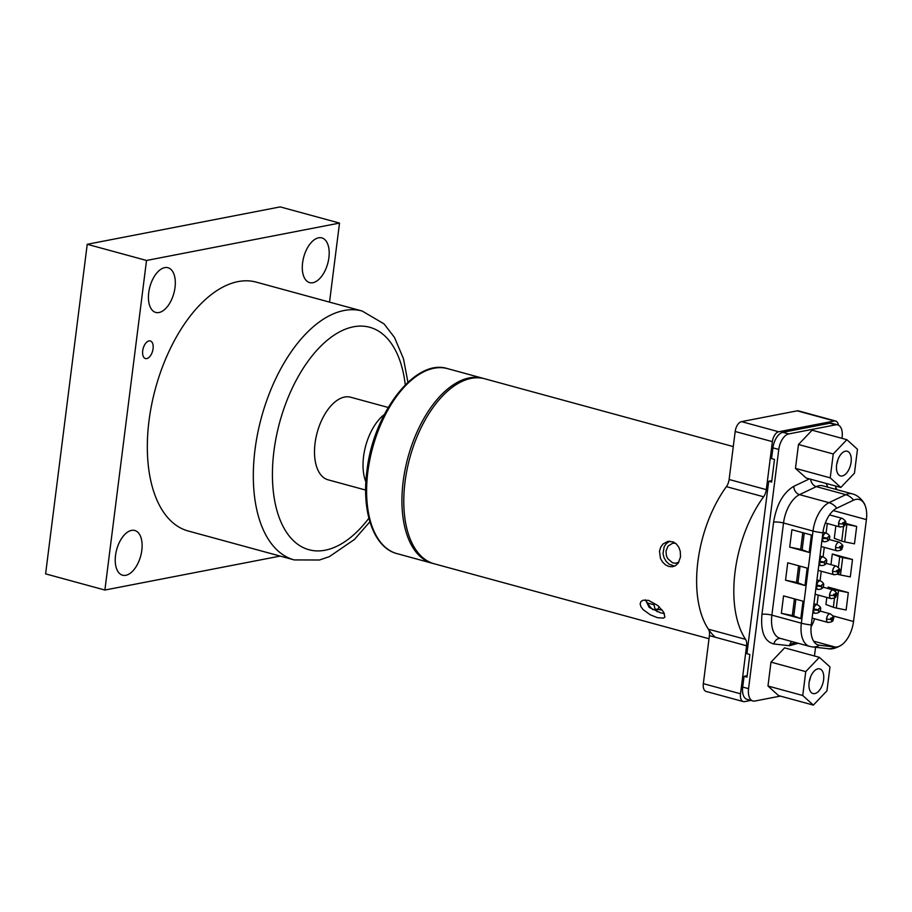 <?xml version="1.0" encoding="UTF-8"?>
<svg xmlns="http://www.w3.org/2000/svg" width="912" height="912" viewBox="0 0 912 912"><rect width="100%" height="100%" fill="white"/><g stroke="black" fill="none" stroke-linecap="round" stroke-linejoin="round"><path stroke-width="1.37" d="M329.528 302.123L339.515 223.075L280.223 206.899L87.233 244.291L45.6 573.865L104.891 590.041L280.166 556.081M148.724 292.627A23.176 12.426 -74.7 0 1 167.968 267.718A23.176 12.426 -74.7 0 1 175.013 287.531A23.176 12.426 -74.7 0 1 155.77 312.428A23.176 12.426 -74.7 0 1 148.724 292.627M302.59 262.816A23.176 12.426 -74.7 0 1 321.845 237.907A23.176 12.426 -74.7 0 1 328.89 257.72A23.176 12.426 -74.7 0 1 309.647 282.617A23.176 12.426 -74.7 0 1 302.59 262.816M142.705 350.755A9.131 4.902 -74.7 0 1 150.286 340.94A9.131 4.902 -74.7 0 1 153.068 348.749A9.131 4.902 -74.7 0 1 145.475 358.564A9.131 4.902 -74.7 0 1 142.705 350.755M141.816 550.301A23.176 12.426 105.3 0 0 134.771 530.488A23.176 12.426 105.3 0 0 115.528 555.397A23.176 12.426 105.3 0 0 122.573 575.21A23.176 12.426 105.3 0 0 141.816 550.301M339.515 223.075L146.524 260.467L104.891 590.041M149.021 420.728A129.002 69.164 105.3 0 0 188.26 531.012L294.234 559.922A129.002 69.164 -74.7 0 1 255.007 449.65A129.002 69.164 -74.7 0 1 362.132 311.015L256.158 282.104A129.002 69.164 105.3 0 0 149.021 420.728M388.193 407.459L350.607 397.21A42.807 22.948 105.3 0 0 315.062 443.221A42.807 22.948 105.3 0 0 328.081 479.815L365.655 490.063M363.58 456.456A42.807 22.948 105.3 0 0 365.894 482.003A42.807 22.948 105.3 0 1 363.58 456.456A42.807 22.948 105.3 0 1 384.305 414.527A42.807 22.948 105.3 0 0 363.58 456.456M146.524 260.467L87.233 244.291M645.582 599.902A86.184 46.216 105.3 0 0 652.753 609.638M645.468 599.891L649.196 607.415L660.641 612.853L664.403 613.525M715.339 637.249A95.897 51.414 -74.7 0 1 726.408 486.643A9.131 4.902 105.3 0 0 729.121 479.495L735.186 431.49A9.131 4.902 -74.7 0 1 741.49 421.629L778.677 431.775A9.131 4.902 105.3 0 0 772.373 441.636L735.186 431.49M709.012 638.753L434.215 563.787A95.897 51.414 -74.7 0 1 407.014 469.771A95.897 51.414 -74.7 0 1 471.185 378.377A95.897 51.414 -74.7 0 1 484.694 378.765L733.282 446.584M659.501 551.236L660.653 547.268L662.944 544.042L667.972 541.352L673.227 541.899L676.362 543.985L678.767 547.189L680.238 551.19L680.512 556.958L678.232 563.103L675.667 565.565L672.463 566.751L668.952 566.512L665.532 564.893L662.579 562.1L660.448 558.383L659.501 551.236M657.552 617.709L663.594 618.119L664.905 616.934L663.594 612.032L657.917 605.625L648.569 600.37L642.994 600.221L640.897 601.601L640.144 603.847L640.885 606.628L643.04 609.558L650.381 614.848L657.552 617.709M674.629 566.124L669.146 564.22L666.182 561.427L664.027 557.722L663.001 553.493L664.221 546.573L666.512 543.358L669.796 541.181M835.78 487.293A95.897 51.414 -74.7 0 1 836.999 489.687M750.907 700.405L744.591 701.636A9.131 4.902 105.3 0 1 743.303 701.59A9.131 4.902 105.3 0 1 740.521 693.793L746.586 645.776L709.399 635.63A9.131 4.902 105.3 0 0 708.396 629.2A95.897 51.414 -74.7 0 1 726.408 486.643L763.595 496.789A95.897 51.414 -74.7 0 0 745.583 639.346A9.131 4.902 -74.7 0 1 746.586 645.776M729.121 479.495L766.308 489.641A9.131 4.902 -74.7 0 1 763.595 496.789M766.308 489.641L772.373 441.636M778.677 431.775L834.377 420.991L797.191 410.845L741.49 421.629M838.413 425.14A9.131 4.902 105.3 0 0 835.654 421.025A9.131 4.902 105.3 0 0 834.377 420.991M797.191 410.845A9.131 4.902 -74.7 0 1 798.467 410.879L835.654 421.025M743.303 701.59L706.116 691.444A9.131 4.902 -74.7 0 1 703.334 683.647L709.399 635.63M662.18 610.025L655.055 609.079A88.361 47.378 105.3 0 0 657.176 611.701M678.767 562.271L675.222 563.308L672.44 562.727L667.721 558.611L666.353 555.499L665.999 551.008L668.017 546.117L672.634 543.233L675.564 543.29M647.383 602.957L653.984 604.77L655.055 609.079M813.151 609.934L818.395 610.322A1.801 0.969 105.3 0 0 818.725 611.496A1.801 0.969 105.3 0 0 819.215 611.644A1.801 0.969 105.3 0 0 820.481 609.478A1.801 0.969 105.3 0 0 819.66 608.156A1.801 0.969 105.3 0 0 819.637 608.167A1.801 0.969 105.3 0 0 818.452 609.866L813.299 608.817M818.36 610.299A1.072 0.57 105.3 0 0 818.714 609.091M813.242 609.25L818.395 610.322M816.172 586.074L821.416 586.462A1.801 0.969 105.3 0 0 821.735 587.636A1.801 0.969 105.3 0 0 822.236 587.784A1.801 0.969 105.3 0 0 823.49 585.618A1.801 0.969 105.3 0 0 822.67 584.296A1.801 0.969 105.3 0 0 822.647 584.307A1.801 0.969 105.3 0 0 821.473 586.006L816.308 584.945M821.37 586.439A1.072 0.57 105.3 0 0 821.735 585.23M819.181 562.214L824.425 562.601A1.801 0.969 105.3 0 0 824.756 563.776A1.801 0.969 105.3 0 0 825.246 563.924A1.801 0.969 105.3 0 0 826.511 561.758A1.801 0.969 105.3 0 0 825.691 560.435A1.801 0.969 105.3 0 0 825.656 560.447A1.801 0.969 105.3 0 0 824.482 562.145L819.318 561.085M824.38 562.579A1.072 0.57 105.3 0 0 824.744 561.37M822.191 538.354L827.446 538.741A1.801 0.969 105.3 0 0 827.765 539.915A1.801 0.969 105.3 0 0 828.267 540.064A1.801 0.969 105.3 0 0 829.521 537.898A1.801 0.969 105.3 0 0 828.7 536.575A1.801 0.969 105.3 0 0 828.677 536.587A1.801 0.969 105.3 0 0 827.503 538.285L822.339 537.225M827.401 538.718A1.072 0.57 105.3 0 0 827.765 537.51M830.273 613.833L820.07 611.051L830.273 613.833A4.446 2.383 105.3 0 0 829.646 613.81A4.446 2.383 105.3 0 0 826.523 619.168A4.446 2.383 105.3 0 0 828.552 622.429C824.858 623.284 826.956 612.784 830.273 613.833C833.306 615.953 834.389 617.458 833.545 618.347L833.454 618.598A1.801 0.969 105.3 0 0 832.633 617.287A1.801 0.969 105.3 0 0 831.379 619.453A1.801 0.969 105.3 0 0 831.698 620.616A1.801 0.969 105.3 0 0 832.189 620.764A1.801 0.969 105.3 0 0 833.397 619.054L830.547 618.165M833.283 589.973L823.091 587.191L833.283 589.973A4.446 2.383 105.3 0 0 832.656 589.95A4.446 2.383 105.3 0 0 829.544 595.308A4.446 2.383 105.3 0 0 831.573 598.568C827.879 599.423 829.966 588.924 833.283 589.973C836.315 592.093 837.41 593.598 836.555 594.487L836.464 594.738A1.801 0.969 105.3 0 0 835.643 593.427A1.801 0.969 105.3 0 0 835.62 593.427A1.801 0.969 105.3 0 0 834.389 595.593A1.801 0.969 105.3 0 0 834.708 596.756A1.801 0.969 105.3 0 0 835.21 596.904A1.801 0.969 105.3 0 0 836.407 595.194L833.568 594.305M836.304 566.113L826.101 563.331L836.304 566.113A4.446 2.383 105.3 0 0 835.677 566.09A4.446 2.383 105.3 0 0 832.553 571.448A4.446 2.383 105.3 0 0 834.583 574.708C830.889 575.563 832.987 565.064 836.304 566.113C839.325 568.233 840.419 569.738 839.576 570.627L839.485 570.878A1.801 0.969 105.3 0 0 838.664 569.567A1.801 0.969 105.3 0 0 838.641 569.567A1.801 0.969 105.3 0 0 837.398 571.733A1.801 0.969 105.3 0 0 837.729 572.896A1.801 0.969 105.3 0 0 838.219 573.044A1.801 0.969 105.3 0 0 839.428 571.334L836.578 570.445M829.111 539.471L839.314 542.252C842.346 544.373 843.44 545.878 842.585 546.767L842.494 547.018A1.801 0.969 105.3 0 0 841.673 545.707A1.801 0.969 105.3 0 0 840.419 547.873A1.801 0.969 105.3 0 0 840.739 549.035A1.801 0.969 105.3 0 0 841.24 549.184A1.801 0.969 105.3 0 0 842.437 547.474L839.587 546.584M842.323 518.392L829.521 514.892L842.323 518.392A4.446 2.383 105.3 0 0 841.696 518.369A4.446 2.383 105.3 0 0 838.584 523.727A4.446 2.383 105.3 0 0 840.613 526.988C836.92 527.843 839.017 517.332 842.323 518.392C845.356 520.513 846.45 522.017 845.595 522.907L845.515 523.157A1.801 0.969 105.3 0 0 844.694 521.846A1.801 0.969 105.3 0 0 843.429 524.012A1.801 0.969 105.3 0 0 843.76 525.175A1.801 0.969 105.3 0 0 844.25 525.323A1.801 0.969 105.3 0 0 845.458 523.613L842.608 522.724M816.251 585.39L821.416 586.462M824.425 562.601L820.618 561.906M827.446 538.741L823.639 538.046M833.397 619.054L833.465 618.997C832.496 619.636 834.742 621.904 827.925 622.417L812.125 618.108L827.925 622.417M833.454 618.598L831.698 618.404M836.407 595.194L836.475 595.137C835.506 595.775 837.763 598.044 830.946 598.557L815.134 594.248L830.946 598.557M836.464 594.738L834.708 594.544M839.428 571.334L839.485 571.277C838.516 571.915 840.773 574.184 833.956 574.697L818.144 570.376L833.956 574.697M839.485 570.878L837.718 570.684M842.437 547.474L842.506 547.417C841.537 548.055 843.794 550.324 836.977 550.837A4.446 2.383 105.3 0 1 835.563 547.588L840.419 547.873M842.494 547.018L840.739 546.824M845.458 523.613L845.515 523.556C844.546 524.195 846.803 526.463 839.986 526.976L825.337 522.975L839.986 526.976M845.515 523.157L843.748 522.964M836.783 508.178L853.564 500.175A23.552 12.631 -74.7 0 1 859.241 499.48A23.552 12.631 -74.7 0 1 864.918 505.043A23.552 12.631 -74.7 0 1 866.4 519.612L853.529 621.494A23.552 12.631 -74.7 0 1 841.685 644.887A23.552 12.631 -74.7 0 1 835.004 647.007L819.455 645.263A23.552 12.631 -74.7 0 1 818.417 645.069A23.552 12.631 -74.7 0 1 811.258 624.937L822.898 532.779A23.552 12.631 -74.7 0 1 836.783 508.178A14.74 11.297 -115.5 0 0 828.997 502.672L845.777 494.669A14.74 11.297 64.5 0 1 853.564 500.175M834.526 597.998L833.351 607.255A7.193 1.55 7.2 0 0 836.304 608.053L846.119 610.014L848.32 592.595L828.119 587.089L827.948 588.514M826.819 597.428L825.919 604.508L833.351 607.255M837.535 574.138L837.535 574.172A7.193 1.55 7.2 0 0 840.488 574.97L850.292 576.92L852.492 559.501L832.303 553.994L830.957 564.653M835.859 525.848L834.286 538.319L841.719 541.078A7.193 1.55 7.2 0 0 844.66 541.876L846.86 524.457A7.193 1.55 -172.8 0 1 845.367 524.115M844.66 541.876L854.476 543.826L856.676 526.418L845.116 523.26M828.119 587.089L835.552 589.847L835.381 591.238M848.32 592.595L838.504 590.645A7.193 1.55 -172.8 0 1 835.552 589.847M832.303 553.994L839.735 556.753L838.39 567.378M852.492 559.501L842.688 557.551A7.193 1.55 -172.8 0 1 839.735 556.753M856.676 526.418L846.86 524.457M803.005 601.19L783.556 595.889L781.356 613.309L800.804 618.61L803.005 601.19M807.188 568.108L787.74 562.795L785.54 580.214L804.988 585.515L807.188 568.108M811.372 535.013L791.912 529.712L789.712 547.12L809.172 552.433L811.372 535.013M794.432 598.853L792.323 615.543L781.356 613.309M800.804 618.61L793.771 615.942L795.88 599.252M792.323 615.543A3.591 0.775 -172.8 0 1 793.771 615.942M798.604 565.759L796.495 582.449L785.54 580.214M804.988 585.515L797.954 582.848L800.063 566.158M796.495 582.449A3.591 0.775 -172.8 0 1 797.954 582.848M802.788 532.676L800.679 549.355L789.712 547.12M809.172 552.433L802.138 549.754L804.247 533.075M800.679 549.355A3.591 0.775 -172.8 0 1 802.138 549.754M798.194 643.279L789.461 645.719L773.912 643.986C764.461 641.626 760.471 631.754 761.953 614.335L773.593 522.188C776.545 504.496 783.294 492.537 793.828 486.313L809.411 478.88M826.169 483.451L827.857 487.19M814.462 656.002L815.567 647.281M835.529 489.277L835.928 486.107M841.958 438.353L842.107 437.179A14.387 7.706 105.3 0 0 837.74 424.889A14.387 7.706 105.3 0 0 835.711 424.832L788.698 433.941A14.387 7.706 105.3 0 0 778.78 449.445L748.558 688.663A14.387 7.706 105.3 0 0 752.924 700.963A14.387 7.706 105.3 0 0 754.954 701.02L780.353 696.095M837.74 424.889L831.881 423.293A14.387 7.706 105.3 0 0 829.852 423.225L782.838 432.334A14.387 7.706 105.3 0 0 772.92 447.849L771.563 458.611L774.493 459.409L771.632 482.049L768.702 481.251L746.917 653.676L749.846 654.474L746.985 677.114L744.055 676.316L747.167 675.712M771.803 480.647L768.702 481.251M752.924 700.963L747.076 699.367A14.387 7.706 105.3 0 1 742.699 687.067L744.055 676.316M784.605 647.851L770.982 662.135L767.972 686.018L778.574 695.617L813.344 705.101L826.956 690.817L829.977 666.934L819.375 657.335L784.605 647.851M819.375 657.335L805.752 671.62L770.982 662.135M805.752 671.62L802.742 695.503L767.972 686.018M802.742 695.503L813.344 705.101M823.604 679.816A12.791 6.851 105.3 0 0 819.717 668.884A12.791 6.851 105.3 0 0 809.104 682.621A12.791 6.851 105.3 0 0 812.991 693.553A12.791 6.851 105.3 0 0 823.604 679.816M810.449 677.24A12.791 6.851 -74.7 0 1 809.252 681.64M812.102 430.202L798.479 444.486L795.469 468.369L806.071 477.968L840.83 487.453L854.453 473.157L857.474 449.285L846.872 439.687L812.102 430.202M846.872 439.687L833.249 453.971L798.479 444.486M833.249 453.971L830.228 477.854L795.469 468.369M830.228 477.854L840.83 487.453M851.101 462.167A12.791 6.851 105.3 0 0 847.214 451.235A12.791 6.851 105.3 0 0 836.6 464.972A12.791 6.851 105.3 0 0 840.488 475.904A12.791 6.851 105.3 0 0 851.101 462.167M837.946 459.591A12.791 6.851 -74.7 0 1 836.749 463.991M813.55 610.048L813.55 610.048A4.446 2.383 105.3 0 0 814.952 613.286C818.577 613.309 820.447 611.952 820.572 609.216L820.481 609.478M813.698 608.92L813.698 608.92A4.446 2.383 105.3 0 1 816.673 604.69A4.446 2.383 105.3 0 1 817.3 604.702C820.082 606.286 821.176 607.791 820.572 609.216M816.559 586.188L816.559 586.188A4.446 2.383 105.3 0 0 817.973 589.426C821.587 589.448 823.468 588.092 823.582 585.356L823.49 585.618M819.58 562.328L819.58 562.328A4.446 2.383 105.3 0 0 821.609 565.588C817.916 566.432 820.013 555.932 823.319 556.981L823.319 556.981A4.446 2.383 105.3 0 0 822.692 556.97A4.446 2.383 105.3 0 0 819.717 561.199L819.717 561.199M822.59 538.468L822.59 538.468A4.446 2.383 105.3 0 0 824.619 541.728C820.925 542.572 823.023 532.072 826.34 533.121A4.446 2.383 105.3 0 0 825.713 533.11A4.446 2.383 105.3 0 0 822.738 537.339L822.738 537.339M832.633 617.287L831.698 620.616C833.488 619.955 833.807 618.838 832.633 617.287M832.189 620.764C833.659 619.328 833.796 618.165 832.61 617.287L832.189 620.764M834.674 594.818L834.389 595.502M835.21 596.904C836.68 595.468 836.817 594.305 835.62 593.427L835.21 596.904M837.683 570.958L837.41 571.642M838.219 573.044C839.69 571.596 839.827 570.445 838.641 569.567L838.219 573.044M841.673 545.707L840.739 549.035C842.54 548.374 842.848 547.257 841.673 545.707L841.24 549.184C842.699 547.736 842.848 546.584 841.651 545.707M844.694 521.846L843.76 525.175C845.549 524.514 845.857 523.397 844.694 521.846L844.25 525.323C845.72 523.876 845.857 522.724 844.66 521.846M816.707 585.059L816.707 585.059A4.446 2.383 105.3 0 1 819.683 580.83A4.446 2.383 105.3 0 1 820.31 580.841C823.103 582.426 824.186 583.931 823.582 585.356M405.27 384.841A115.3 61.822 105.3 0 0 340.689 331.295A115.3 61.822 105.3 0 0 273.931 451.178A115.3 61.822 105.3 0 0 298.156 544.589A115.3 61.822 105.3 0 0 368.881 518.221M367.867 471.675A95.897 51.414 -74.7 0 1 447.507 368.619C415.108 357.983 373.168 413.182 366.898 471.139C361.391 512.008 373.76 547.816 397.028 553.641A95.897 51.414 -74.7 0 1 367.867 471.675M433.303 563.525L432.356 563.285A95.897 51.414 -74.7 0 1 403.195 481.308A95.897 51.414 -74.7 0 1 482.836 378.263L447.507 368.619M657.37 609.718L659.228 606.811M708.396 629.2L745.583 639.346M703.334 683.647L740.521 693.793M818.828 564.984L820.982 565.565C824.608 565.588 826.477 564.232 826.591 561.496L826.511 561.758M821.849 541.124L823.992 541.705C827.617 541.728 829.487 540.371 829.612 537.635L829.521 537.898M826.523 619.168L831.379 619.453M829.544 595.308L834.389 595.593M832.553 571.448L837.398 571.733M839.314 542.252A4.446 2.383 105.3 0 0 838.687 542.23A4.446 2.383 105.3 0 0 835.563 547.588M838.584 523.727L843.429 524.012M795.31 642.493L789.724 644.795M814.564 618.769A23.552 12.631 -74.7 0 1 811.064 626.852M827.287 523.511L826.078 533.053M824.277 547.371L823.069 556.913M821.256 571.231L820.059 580.773M818.246 595.091L817.038 604.633M817.426 644.716L819.455 645.263A14.74 12.403 96.4 0 1 812.41 646.927L809.617 646.391A27.143 14.558 -74.7 0 1 801.363 623.192L813.002 531.035A27.143 14.558 -74.7 0 1 828.997 502.672L799.528 494.635L816.308 486.632L845.777 494.669A27.143 14.558 -74.7 0 1 852.332 493.859L822.852 485.822A27.143 14.558 -74.7 0 0 816.308 486.632A7.193 5.506 -115.5 0 1 810.643 479.21M813.618 641.17L835.004 647.007A14.74 12.403 96.4 0 1 827.959 648.66L812.41 646.927M832.941 615.874L853.529 621.494M833.272 510.572L866.4 519.612M822.898 532.779A14.74 3.181 -172.8 0 1 813.002 531.035L783.522 522.998A27.143 14.558 -74.7 0 1 799.528 494.635A7.193 5.506 64.5 0 1 793.828 486.313M811.258 624.937A14.74 3.181 -172.8 0 1 801.363 623.192L771.883 615.144L783.522 522.998A7.193 1.55 7.2 0 0 773.593 522.188M836.304 608.053L838.504 590.645M840.488 574.97L842.688 557.551M843.566 526.418L841.719 541.078M809.617 646.391L780.136 638.354A27.143 14.558 -74.7 0 1 771.883 615.144A7.193 1.55 7.2 0 0 761.953 614.335M780.364 638.411A7.193 6.053 -83.6 0 0 773.912 643.986M791.878 641.558A7.193 6.053 -83.6 0 0 789.461 645.719M742.699 687.067L748.558 688.663M772.92 447.849L778.78 449.445M782.838 432.334L788.698 433.941M829.852 423.225L835.711 424.832M294.234 559.922L319.496 560.002L329.38 556.628L354.449 539.459L369.873 521.801M407.938 382.265L403.48 358.758L394.508 337.474L384.009 323.851L362.132 311.015M432.356 563.285L397.028 553.641M483.77 378.537L482.836 378.263M813.926 603.79L817.3 604.702M812.797 612.704L814.952 613.286M816.947 579.929L820.31 580.841M815.818 588.844L817.973 589.426M823.319 556.981L819.956 556.069L823.319 556.981C826.112 558.566 827.207 560.071 826.591 561.496M826.34 533.121L822.977 532.209L826.34 533.121C829.133 534.706 830.216 536.21 829.612 537.635M821.165 546.516L836.977 550.837M827.959 648.66C831.664 649.526 836.247 648.261 841.685 644.887M864.918 505.043C864.576 503.253 859.606 495.581 852.332 493.859"/></g></svg>
